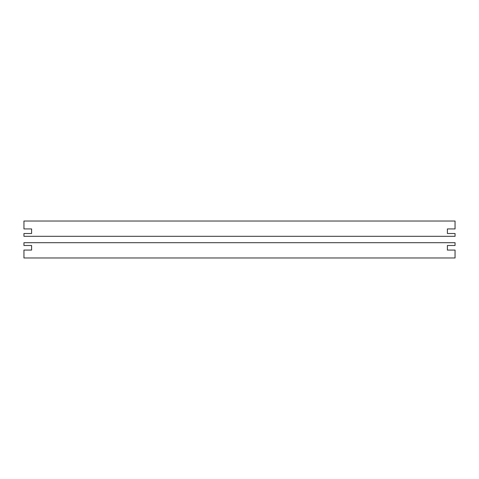 <?xml version="1.0" encoding="UTF-8"?>
<svg xmlns="http://www.w3.org/2000/svg" width="479" height="479" viewBox="0 0 479 479"><rect width="100%" height="100%" fill="white"/><g stroke="black" fill="none" stroke-linecap="round" stroke-linejoin="round"><path stroke-width="0.72" d="M447.404 228.926L455.05 228.926L455.05 221.029L23.95 221.029L23.95 228.926L31.596 228.926L31.596 233.512L23.95 233.512L23.95 236.315L455.05 236.315L455.05 233.512L447.404 233.512L447.404 228.926M455.05 250.074L447.404 250.074L447.404 245.488L455.05 245.488L455.05 242.685L23.95 242.685L23.95 245.488L31.596 245.488L31.596 250.074L23.95 250.074L23.95 257.971L455.05 257.971L455.05 250.074"/></g></svg>
